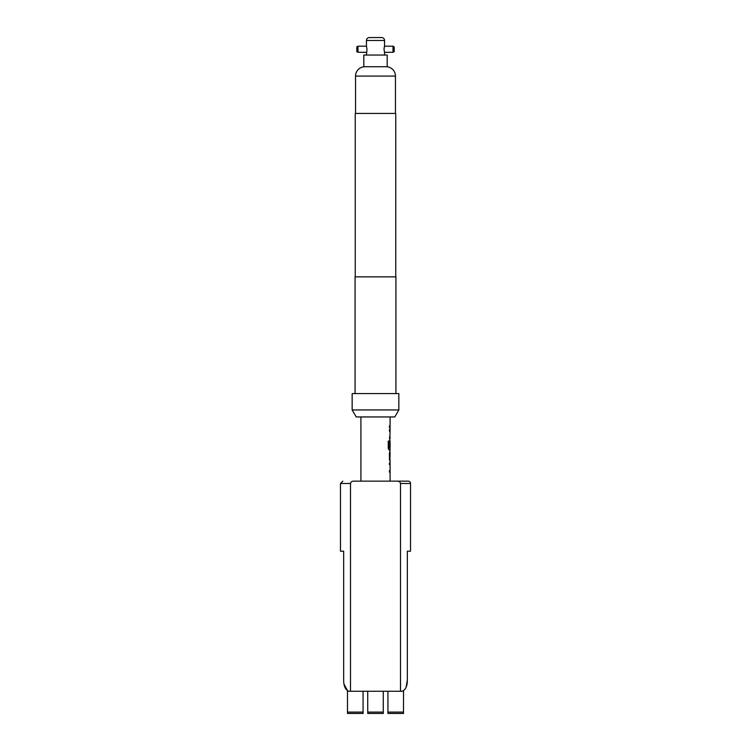 <?xml version="1.0" encoding="UTF-8"?>
<svg xmlns="http://www.w3.org/2000/svg" width="751" height="751" viewBox="0 0 751 751"><rect width="100%" height="100%" fill="white"/><g stroke="black" fill="none" stroke-linecap="round" stroke-linejoin="round"><path stroke-width="1.13" d="M390.088 416.946L390.088 425.873L389.44 425.873L389.44 427.591L390.088 427.591L390.088 429.581L389.44 429.534L389.44 431.252L390.088 431.365L389.44 447.211L390.079 442.217L390.088 447.887L388.99 447.887L388.99 441.09L388.248 441.09L388.248 448.3L388.952 449.905L390.088 449.849L389.44 453.444L389.44 459.452L390.088 461.058L390.088 463.048L389.44 463.001L389.976 463.048L389.976 464.719L389.44 464.719L390.088 464.831L390.079 470.492L389.44 470.492L389.44 472.21L390.088 472.163L390.088 481.147M389.44 470.492L389.966 470.492L389.976 472.163L389.44 472.21M389.825 451.849L389.976 453.566M389.976 459.34L389.825 461.058M389.825 440.696L389.976 442.217M389.976 448L389.966 449.905L388.952 449.905M389.44 429.534L389.976 429.581L389.976 431.252L389.44 431.252M389.44 437.035L389.966 437.035L389.976 438.697L389.44 438.744M389.44 425.873L389.976 425.873L389.976 427.591L389.44 427.591M356.819 46.872L357.992 46.187L357.992 52.317L356.819 51.641L356.819 46.872L357.992 46.187L366.469 46.187L366.995 49.228L366.45 55.058M408.187 481.147L397.119 481.147L408.187 481.147A2.337 2.337 0 0 1 410.525 483.484L410.525 551.187L407.333 551.187L407.333 680.181L406.066 687.39M360.912 416.946L360.912 481.147M389.44 463.001L389.44 464.719M390.041 427.591L390.041 425.873M390.041 431.252L390.088 429.581M390.088 438.697L390.041 437.035M390.041 442.292L390.088 440.743M390.088 449.849L390.041 448M390.041 453.566L390.041 451.849M390.088 453.566L389.872 459.34L390.088 453.566M390.041 461.058L390.041 459.34M390.041 464.719L390.088 463.048M390.088 472.163L390.041 470.492M387.178 55.058L363.822 55.058L363.822 66.736L387.178 66.736L387.178 55.058M384.55 40.47L366.45 40.47A2.92 2.92 0 0 1 369.37 37.55L381.63 37.55A2.92 2.92 0 0 1 384.55 40.47L384.55 46.187M364.873 66.736A9.341 9.341 0 0 0 355.542 76.076L355.542 113.429M386.127 66.736A9.341 9.341 0 0 1 395.458 76.076L395.458 113.429M394.801 416.946L356.199 416.946L352.153 409.933L398.847 409.933L394.801 416.946M398.847 409.933L398.847 393.59L352.153 393.59L352.153 409.933M395.927 393.59L395.927 276.856L355.073 276.856L355.073 393.59M395.758 276.856L395.758 113.429L355.242 113.429L355.242 276.856M366.45 40.47L366.45 46.187M393.008 52.317L393.008 46.187L394.181 46.872L394.181 51.641L393.008 52.317L384.55 52.317L384.55 55.058M384.55 52.317L384.005 49.228L384.531 46.187L393.008 46.187M384.23 47.247L384.005 49.228M347.488 712.098L347.488 713.45L363.071 713.45L363.071 712.098L347.488 712.098L347.488 690.601L343.967 683.992M343.667 680.181L343.667 551.187L343.667 680.181C343.658 686.057 345.357 689.756 348.764 691.267L350.492 691.267L350.492 483.484L340.475 483.484L340.475 551.187L343.667 551.187M410.525 483.484L400.508 483.484C400.039 481.86 398.912 481.081 397.119 481.147L353.881 481.147C352.088 481.081 350.961 481.86 350.492 483.484M400.508 483.484L400.508 691.267L402.236 691.267C405.634 689.775 407.333 686.076 407.333 680.181L407.333 551.187L410.525 551.187M350.492 691.267L400.508 691.267M403.512 690.61L403.512 712.098L387.929 712.098L387.929 713.45L403.512 713.45L403.512 712.098M383.263 712.098L367.737 712.098L367.737 713.45L383.263 713.45L383.263 691.267M363.071 691.267L363.071 712.098M387.929 712.098L387.929 691.267M367.737 712.098L367.737 691.267M389.844 442.339L389.44 447.211M388.887 447.887L388.887 441.09L388.248 441.09M389.731 459.227L389.844 453.679M395.458 76.076L355.542 76.076M366.45 52.317L357.992 52.317M340.475 483.484L342.813 481.147"/></g></svg>

